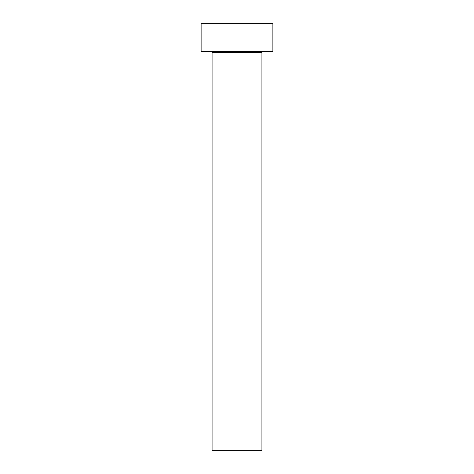<?xml version="1.0" encoding="UTF-8"?>
<svg xmlns="http://www.w3.org/2000/svg" width="474" height="474" viewBox="0 0 474 474"><rect width="100%" height="100%" fill="white"/><g stroke="black" fill="none" stroke-linecap="round" stroke-linejoin="round"><path stroke-width="0.71" d="M261.921 52.407A0.8 0.8 0 0 1 262.714 51.607A0.8 0.8 0 0 0 261.921 52.407L212.079 52.407L212.079 450.3L261.921 450.3L261.921 52.407L261.921 450.3L212.079 450.3L212.079 52.407A0.8 0.8 0 0 0 211.286 51.607A0.8 0.8 0 0 1 212.079 52.407L261.921 52.407M201.118 23.7L201.118 51.607L272.882 51.607L272.882 23.7L201.118 23.7L201.118 51.607L272.882 51.607L272.882 23.7L201.118 23.7"/></g></svg>
